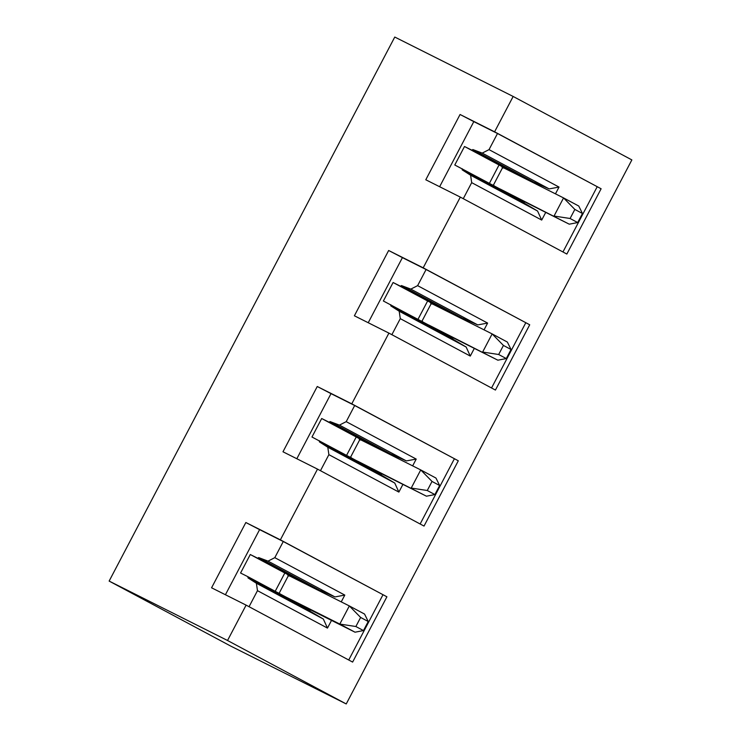 <?xml version="1.0" encoding="UTF-8"?>
<svg xmlns="http://www.w3.org/2000/svg" width="741" height="741" viewBox="0 0 741 741"><rect width="100%" height="100%" fill="white"/><g stroke="black" fill="none" stroke-linecap="round" stroke-linejoin="round"><path stroke-width="1.11" d="M109.14 581.083L227.533 640.493L346.232 703.95L631.86 159.917L513.161 96.46L394.768 37.05L109.14 581.083L230.886 646.171L346.232 703.95M227.533 640.493L246.105 605.128L211.574 587.798L245.845 522.516L280.376 539.846L317.509 469.118L282.979 451.788L317.25 386.506L351.78 403.836L388.914 333.107L354.383 315.786L388.655 250.495L423.185 267.825L460.318 197.106L425.788 179.776L460.059 114.494L494.59 131.815L513.161 96.46M246.105 605.128L352.623 662.083L386.904 596.792L283.275 541.523L259.6 529.639L225.421 594.745M280.376 539.846L386.904 596.792M317.509 469.118L424.028 526.073L458.309 460.791L354.68 405.512L331.005 393.638L296.826 458.744M351.78 403.836L458.309 460.791M388.914 333.107L495.433 390.062L529.713 324.78L426.094 269.511L402.409 257.627L368.231 322.733M423.185 267.825L529.713 324.78M460.318 197.106L566.846 254.052L601.118 188.77L497.498 133.5L473.814 121.617L439.635 186.723M494.59 131.815L601.118 188.77M245.845 522.516L259.6 529.639M302.143 582.25L250.273 554.518L240.566 573.015L247.966 576.73L247.985 577.887L256.386 583.25L257.479 590.67L249.059 606.703M283.275 541.523L274.8 557.667L344.806 595.088L334.96 596.922L268.001 561.122L274.8 557.667M268.001 561.122L258.646 557.575L257.673 558.232L250.273 554.518M284.822 572.988L275.207 591.299M278.533 593.078L279.255 593.041L288.24 575.914L287.452 574.395M288.24 575.914L289.833 576.072L349.335 605.934L339.813 624.07L285.887 597.005M279.255 593.041L279.996 593.856M355.865 626.515L360.626 617.448L349.335 605.934L364.553 614.067L368.24 621.514L363.479 630.582L355.865 626.515L339.813 624.07L355.032 632.203L301.105 605.138M360.626 617.448L368.24 621.514M363.479 630.582L355.032 632.203M247.966 576.73L308.84 609.278L308.849 610.427L309.784 611.029L310.423 609.815M318.797 590.605L320.557 590.512L334.96 596.922M320.149 591.29L320.557 590.512M309.534 585.964L257.673 558.232M319.519 590.123L258.646 557.575M257.479 590.67L327.476 628.09L331.514 620.402M341.249 601.868L344.806 595.088M348.733 659.999L382.949 594.819M309.784 611.029L323.345 619.05L327.476 628.09M256.386 583.25L323.345 619.05M247.985 577.887L308.849 610.427M434.884 494.58L427.27 490.505L432.031 481.446L420.74 469.924L435.958 478.056L439.645 485.512L434.884 494.58L426.436 496.192L357.292 460.995M426.436 496.192L372.51 469.136M427.27 490.505L411.218 488.06L420.74 469.924L361.238 440.071L359.644 439.904L358.857 438.385M359.644 439.904L350.66 457.03L351.401 457.845M350.66 457.03L349.937 457.067M432.031 481.446L439.645 485.512M373.547 446.239L356.226 436.986L346.612 455.289M356.226 436.986L321.687 418.517L329.078 422.222L330.051 421.564L390.924 454.113L406.364 460.911L416.21 459.077L412.654 465.867M380.948 449.954L329.078 422.222M321.687 418.517L311.97 437.014L380.244 473.267L380.263 474.425L381.189 475.018L381.828 473.805M390.201 454.603L390.924 454.113M391.554 455.28L391.961 454.502M319.371 440.719L319.39 441.877L327.791 447.24L328.884 454.659L320.464 470.702M354.68 405.512L346.214 421.657L416.21 459.077M406.364 460.911L339.406 425.112L346.214 421.657M339.406 425.112L330.051 421.564M319.39 441.877L380.263 474.425M381.189 475.018L394.749 483.039L398.88 492.089L402.919 484.392M327.791 447.24L394.749 483.039M328.884 454.659L398.88 492.089M420.138 523.989L454.363 458.809M317.25 386.506L331.005 393.638M506.288 358.57L498.674 354.504L503.435 345.436L492.144 333.913L507.363 342.055L511.049 349.502L506.288 358.57L497.841 360.182L428.696 324.993M497.841 360.182L443.915 333.126M498.674 354.504L482.632 352.049L492.144 333.913L432.642 304.06L431.049 303.893L430.262 302.374M431.049 303.893L422.064 321.02L422.805 321.835M422.064 321.02L421.342 321.057M503.435 345.436L511.049 349.502M444.952 310.229L427.631 300.976L418.017 319.278M427.631 300.976L393.091 282.506L400.492 286.221L401.455 285.563L462.328 318.102L477.769 324.91L487.615 323.076L484.058 329.856M452.353 313.943L400.492 286.221M393.091 282.506L383.375 301.003L451.649 337.257L451.667 338.415L452.603 339.007L453.233 337.803M461.606 318.593L462.328 318.102M462.958 319.269L463.366 318.5M390.776 304.718L390.794 305.866L399.195 311.229L400.288 318.649L391.869 334.691M426.094 269.511L417.618 285.646L487.615 323.076M477.769 324.91L410.81 289.11L417.618 285.646M410.81 289.11L401.455 285.563M390.794 305.866L451.667 338.415M452.603 339.007L466.154 347.029L470.285 356.078L474.323 348.381M399.195 311.229L466.154 347.029M400.288 318.649L470.285 356.078M491.542 387.978L525.767 322.798M388.655 250.495L402.409 257.627M577.693 222.559L570.088 218.493L574.84 209.425L563.558 197.912L578.767 206.044L582.454 213.491L577.693 222.559L569.255 224.18L500.101 188.983M569.255 224.18L515.319 197.115M570.088 218.493L554.036 216.039L563.558 197.912L504.056 168.05L502.454 167.892L501.666 166.373M502.454 167.892L493.469 185.009L494.21 185.834M493.469 185.009L492.746 185.046M574.84 209.425L582.454 213.491M516.357 174.228L499.036 164.965L489.43 183.277M499.036 164.965L464.496 146.496L471.897 150.21L472.86 149.552L533.733 182.091L549.174 188.899L559.02 187.065L555.463 193.846M523.757 177.942L471.897 150.21M464.496 146.496L454.779 164.993L523.053 201.246L523.072 202.404L524.007 202.997L524.637 201.793M533.011 182.582L533.733 182.091M534.363 183.259L534.77 182.49M462.18 168.707L462.199 169.865L470.6 175.219L471.693 182.647L463.273 198.681M497.498 133.5L489.023 149.636L559.02 187.065M549.174 188.899L482.215 153.1L489.023 149.636M482.215 153.1L472.86 149.552M462.199 169.865L523.072 202.404M524.007 202.997L537.558 211.018L541.699 220.068L545.737 212.38M470.6 175.219L537.558 211.018M471.693 182.647L541.699 220.068M562.947 251.977L597.172 186.788M460.059 114.494L473.814 121.617"/></g></svg>
